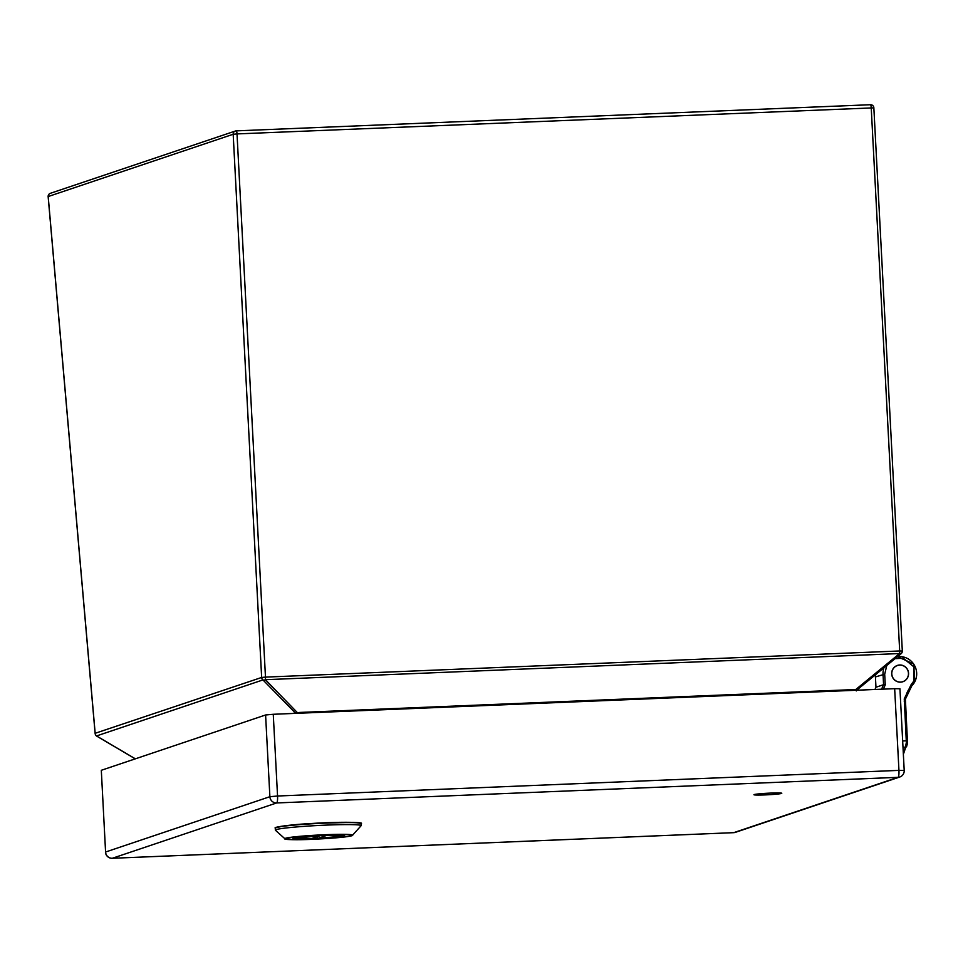 <?xml version="1.0" encoding="UTF-8"?>
<svg xmlns="http://www.w3.org/2000/svg" width="963" height="963" viewBox="0 0 963 963"><rect width="100%" height="100%" fill="white"/><g stroke="black" fill="none" stroke-linecap="round" stroke-linejoin="round"><path stroke-width="1.44" d="M902.993 747.252L905.509 747.156L906.327 742.461L907.471 742.208L907.266 744.098A1.42 0.662 -168.5 0 1 907.266 744.243A1.42 0.662 -168.5 0 1 906.147 744.664M908.554 673.233A8.607 8.426 71.4 0 0 897.372 665.421A8.607 8.426 71.4 0 0 892.135 676.267A8.607 8.426 71.4 0 0 908.554 673.233M883.95 667.804A17.165 16.804 71.4 0 0 883.035 674.365L883.577 684.681L885.25 684.886L884.696 674.22L886.779 665.481M881.542 689.207L883.577 684.681L875.969 687.245L874.958 689.484M875.439 674.786A17.165 16.804 71.4 0 0 875.427 676.929L875.969 687.245M908.446 673.233A8.498 8.318 -108.6 0 1 892.232 676.231A8.498 8.318 -108.6 0 1 897.408 665.529A8.498 8.318 -108.6 0 1 908.446 673.233M765.164 794.908A13.951 0.782 -3 0 1 753.933 794.728A13.951 0.782 -3 0 1 767.812 793.223A13.951 0.782 -3 0 1 781.787 793.271A13.951 0.782 -3 0 1 765.164 794.908M297.266 839.062A25.881 1.445 -3 0 1 292.884 838.496A25.881 1.445 -3 0 1 318.657 835.703A25.881 1.445 -3 0 1 344.573 835.788A25.881 1.445 -3 0 1 326.288 838.123A25.881 1.445 -3 0 1 297.266 839.062M291.091 839.628C313.481 840.506 371.814 835.27 346.367 834.656C323.977 833.777 265.644 839.014 291.091 839.628L291.187 839.628M352.506 835.246L361.065 825.773A42.938 2.395 177 0 0 361.125 825.64A42.938 2.395 177 0 0 353.842 824.689A42.938 2.395 177 0 0 305.692 826.242A42.938 2.395 177 0 0 275.37 830.13A42.938 2.395 177 0 0 275.442 830.262L284.94 838.785L291.127 839.628C303.911 840.121 338.194 838.219 348.413 836.438L352.506 835.246A33.886 1.89 177 0 0 346.812 834.391A33.886 1.89 177 0 0 307.919 835.679A33.886 1.89 177 0 0 284.94 838.785M342.876 835.366L336.352 837.028L317.549 838.472L340.95 836.221C340.782 835.415 335.87 835.186 326.228 835.547L317.573 838.472L317.116 837.449M294.522 837.894L301.13 838.869L311.193 838.737L319.885 835.812L296.508 838.051C296.676 838.869 301.588 839.098 311.23 838.725M105.461 852.099A6.536 6.536 0 0 0 112.262 858.286A6.536 1.276 87.6 0 0 112.334 858.274L733.734 832.658L898.022 777.334L276.634 802.949L112.334 858.274A6.536 6.404 -108.6 0 1 105.581 852.014L101.308 770.292L105.581 852.014L269.881 796.702L265.595 714.979L101.308 770.292M265.595 714.979L273.263 714.281L277.549 796.016L898.948 770.388L894.663 688.665L273.263 714.281M894.663 688.665L899.936 688.75L904.209 770.472L898.948 770.388A6.536 1.276 87.6 0 1 898.022 777.334A6.536 6.404 -108.6 0 0 899.767 777.009A6.536 6.536 0 0 0 904.209 770.472L904.088 770.556M873.79 107.844L237.018 133.917L265.475 677.109L261.647 677.458L95.168 733.288A3.274 2.588 162.7 0 0 95.253 734.131A3.274 2.588 162.7 0 0 95.289 734.227M901.019 653.781L857.094 689.833L855.457 689.785L899.586 653.552A3.274 1.469 50.6 0 0 901.127 653.696A3.274 1.469 50.6 0 0 901.224 653.6A3.274 3.202 71.4 0 0 902.259 651.048L899.683 650.964L871.226 107.772A3.274 0.638 -92.4 0 0 870.456 104.714A3.274 0.638 -92.4 0 0 870.42 104.726L236.248 130.86A3.274 3.202 71.4 0 0 233.178 134.266L48.198 196.536L95.168 733.288A3.274 0.734 175 0 0 95.12 733.445A3.274 0.734 175 0 0 95.168 733.541M857.094 689.833L901.127 653.696A3.274 3.274 0 0 0 902.319 651L873.85 107.808A3.274 3.274 0 0 0 870.456 104.714L236.284 130.872M298 713.27L265.379 679.697L899.586 653.552A3.274 0.638 -92.4 0 0 899.683 650.964L265.475 677.109A3.274 0.638 -92.4 0 1 265.379 679.697A3.274 2.251 135.6 0 1 262.947 679.926L96.529 735.949A3.274 1.661 120.5 0 0 96.782 736.165A3.274 1.661 120.5 0 0 97.082 736.274M855.144 690.29A3.274 1.432 103.3 0 1 855.457 689.785L853.483 689.604A3.274 0.638 87.6 0 0 853.399 690.363M299.782 713.198A3.274 0.638 87.6 0 1 299.878 712.427L853.483 689.604M299.878 712.427L295.376 712.993L262.947 679.926A3.274 3.202 71.4 0 1 261.647 677.458L233.178 134.266L237.018 133.917A3.274 0.638 -92.4 0 0 236.248 130.86A3.274 0.638 -92.4 0 0 236.212 130.872A3.274 3.274 0 0 0 235.345 131.028L50.365 193.31A3.274 3.202 71.4 0 0 48.198 196.536A3.274 0.734 -5 0 0 48.15 196.693A3.274 0.734 -5 0 0 48.234 196.837M295.725 713.354A3.274 2.853 108.5 0 0 295.376 712.993L294.678 712.897A3.274 3.202 -108.6 0 1 295.196 713.378M906.327 742.461A6.813 1.336 -92.4 0 0 906.279 740.812L902.668 740.968M903.27 752.536L905.509 747.156A1.42 1.18 22.6 0 0 906.713 746.072L907.266 744.098M895.096 658.656L903.354 658.259L914.08 667.034L913.863 680.949L911.142 684.621L904.257 698.897L906.279 740.812L907.423 740.836L907.435 742.16M883.336 689.135L885.25 684.886M907.399 740.824L905.352 701.22L904.209 701.208M905.316 701.208A13.626 13.338 -108.6 0 1 905.376 699.15L904.257 698.897M903.366 754.33L907.471 742.208L905.401 699.126A21.788 21.342 -108.6 0 1 911.829 685.74L911.142 684.621M914.826 681.696A15.48 15.155 -108.6 0 1 911.865 685.704L914.85 681.684L913.863 680.949L914.85 681.672L913.598 663.916L897.504 656.682A17.165 16.804 71.4 0 1 914.85 681.648M875.427 676.929L884.696 674.22M361.125 825.64L361.017 823.606A42.938 2.395 177 0 0 318.007 823.449A42.938 2.395 177 0 0 275.262 828.096L275.37 830.13M360.668 823.317L353.445 822.342L312.072 823.473L284.675 825.785L275.574 827.783M277.549 796.016L269.881 796.702A6.536 6.404 -108.6 0 0 276.634 802.949A6.536 1.276 -92.4 0 0 277.549 796.016M735.467 832.333A6.536 6.404 -108.6 0 1 733.734 832.658A6.536 1.276 -92.4 0 1 733.662 832.67A6.536 6.536 0 0 0 735.467 832.333L899.767 777.009M733.577 832.658A6.536 1.276 -92.4 0 0 733.662 832.67L112.262 858.286M135.35 758.832L96.529 735.949A3.274 3.202 71.4 0 1 95.241 733.481A3.274 2.588 162.7 0 0 95.313 734.324A3.274 2.588 162.7 0 0 95.734 735.07M292.969 713.475L294.678 712.897M905.401 699.126L911.853 685.728M897.408 665.529L896.144 665.951M902.837 681.635L901.561 682.057M361.017 823.606C365.471 822.246 340.95 821.559 312.205 823.461C291.958 824.448 272.938 827.061 275.262 828.096M135.265 758.856L96.782 736.165A3.274 3.274 0 0 1 95.313 734.324L95.253 734.131A3.274 3.274 0 0 1 95.12 733.445L48.15 196.693A3.274 3.274 0 0 1 50.365 193.31M857.106 689.845L856.276 690.928"/></g></svg>

